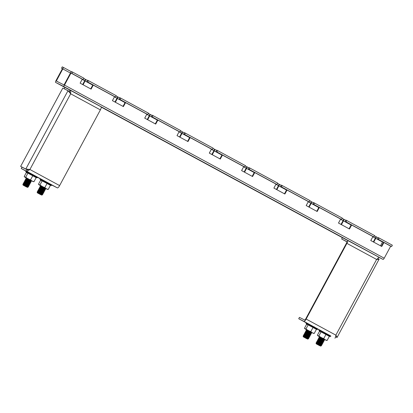 <?xml version="1.0" encoding="UTF-8"?>
<svg xmlns="http://www.w3.org/2000/svg" width="413" height="413" viewBox="0 0 413 413"><rect width="100%" height="100%" fill="white"/><g stroke="black" fill="none" stroke-linecap="round" stroke-linejoin="round"><path stroke-width="0.62" d="M308.733 206.944L310.772 203.108L308.248 201.74M310.777 203.139L308.237 201.766M278.481 185.654L275.941 184.281M276.442 189.459L278.481 185.623L275.956 184.255M373.326 241.915L375.365 238.079L372.841 236.711M375.365 238.11L372.825 236.737M343.074 220.625L340.534 219.251M341.03 224.429L343.069 220.594L340.544 219.226M179.557 137.002L181.596 133.167L179.066 131.799M181.596 133.198L179.056 131.824M149.299 115.712L146.76 114.339M147.26 119.517L149.299 115.681L146.775 114.313M246.184 168.168L243.644 166.795M244.145 171.973L246.184 168.137L243.66 166.769M213.893 150.683L211.353 149.31M211.848 154.488L213.888 150.652L211.363 149.284M117.008 98.227L114.468 96.854M114.964 102.032L117.003 98.196L114.478 96.828M309.125 207.156L311.154 203.387A1.611 0.47 -61.6 0 0 311.505 201.761L309.858 200.868M276.834 189.67L278.863 185.902A1.611 0.47 -61.6 0 0 279.209 184.275L277.567 183.382M373.719 242.126L375.747 238.358A1.611 0.47 -61.6 0 0 376.093 236.732L374.452 235.838M341.422 224.641L343.451 220.872A1.611 0.47 -61.6 0 0 343.802 219.246L342.155 218.353M179.949 137.214L181.978 133.445A1.611 0.47 -61.6 0 0 182.324 131.814L180.677 130.926M147.653 119.729L149.682 115.96A1.611 0.47 -61.6 0 0 150.033 114.329L148.386 113.441M244.537 172.185L246.566 168.416A1.611 0.47 -61.6 0 0 246.917 166.785L245.27 165.897M212.241 154.699L214.27 150.931A1.611 0.47 -61.6 0 0 214.621 149.299A1.611 0.47 -61.6 0 0 214.615 149.299L212.974 148.412M115.356 102.243L117.385 98.475A1.611 0.47 -61.6 0 0 117.736 96.843L116.089 95.955M311.505 201.761L313.519 202.85L311.51 201.761A1.611 0.47 -61.6 0 0 311.5 201.756L310.772 203.108M279.209 184.275L281.222 185.365L279.214 184.275A1.611 0.47 -61.6 0 0 279.209 184.27L278.481 185.623M376.093 236.732L378.107 237.821L376.098 236.732A1.611 0.47 -61.6 0 0 376.093 236.726L375.365 238.079M380.502 245.797L382.526 242.028A1.611 0.47 -61.6 0 0 382.675 241.739M343.802 219.246L345.815 220.335L343.802 219.246A1.611 0.47 -61.6 0 0 343.797 219.241L343.069 220.594M182.329 131.819L184.337 132.909L182.324 131.814L181.596 133.167M150.033 114.329L152.041 115.418L150.033 114.334A1.611 0.47 -61.6 0 0 150.027 114.329L149.299 115.681M246.917 166.79L248.925 167.879L246.917 166.785A1.611 0.47 -61.6 0 0 246.912 166.785L246.184 168.137M117.736 96.843L119.749 97.933L117.736 96.849A1.611 0.47 -61.6 0 0 117.731 96.843L117.003 98.196M213.888 150.652L214.615 149.299M254.372 172.273A1.611 0.47 -61.6 0 0 254.331 172.35L252.188 176.325M222.075 154.787A1.611 0.47 -61.6 0 0 222.034 154.865L219.892 158.84M318.965 207.243A1.611 0.47 -61.6 0 0 318.919 207.321L316.776 211.296M286.668 189.758A1.611 0.47 -61.6 0 0 286.627 189.835L284.485 193.811M125.191 102.331A1.611 0.47 -61.6 0 0 125.149 102.409L123.007 106.384M92.899 84.846A1.611 0.47 -61.6 0 0 92.853 84.923L90.71 88.898M189.784 137.302A1.611 0.47 -61.6 0 0 189.737 137.379L187.6 141.354M157.487 119.816A1.611 0.47 -61.6 0 0 157.446 119.894L155.303 123.869M351.256 224.729A1.611 0.47 -61.6 0 0 351.215 224.806L349.073 228.781M249.927 168.091L249.054 167.647L248.327 168.994L249.199 169.438L249.927 168.091L277.701 183.124L276.973 184.477L249.199 169.438M217.636 150.6L216.758 150.162L216.03 151.509L216.908 151.953L217.636 150.6L245.41 165.639L244.682 166.991L216.908 151.953M314.52 203.062L313.643 202.618L312.915 203.965L313.792 204.409L314.52 203.062L342.294 218.095L341.566 219.448L313.792 204.409M282.224 185.576L281.346 185.132L280.618 186.48L281.496 186.924L282.224 185.576L309.998 200.61L309.27 201.962L281.496 186.924M120.751 98.144L119.873 97.7L119.145 99.053L120.023 99.497L120.751 98.144L148.52 113.183L147.792 114.535L120.023 99.497M88.454 80.659L87.577 80.215L86.849 81.567L87.726 82.011L88.454 80.659L116.229 95.697L115.501 97.05L87.726 82.011M185.339 133.115L184.461 132.676L183.733 134.024L184.611 134.468L185.339 133.115L213.113 148.153L212.385 149.506L184.611 134.468M153.042 115.63L152.17 115.186L151.442 116.538L152.314 116.982L153.042 115.63L180.817 130.668L180.089 132.021L152.314 116.982M346.812 220.547L345.939 220.103L345.211 221.451L346.084 221.895L346.812 220.547L374.586 235.58L373.858 236.933L346.084 221.895M391.622 246.551L378.38 239.38L379.108 238.033L392.35 245.198L391.622 246.551L383.966 242.436L381.762 246.478L370.781 240.536L372.985 236.489L351.67 224.951L349.465 228.993L338.484 223.051L340.689 219.004L319.373 207.465L317.169 211.508L306.188 205.566L308.392 201.518L287.081 189.98L284.877 194.022L273.896 188.08L276.044 184.09L276.973 184.477M276.101 184.033L248.327 168.994M254.785 172.495L252.58 176.537L241.6 170.595L243.747 166.604L244.682 166.991M243.804 166.547L216.03 151.509M340.689 219.004L341.566 219.448M319.373 207.465L312.915 203.965M287.081 189.98L280.618 186.48M308.392 201.518L309.27 201.962M222.488 155.009L220.284 159.051L209.303 153.109L211.508 149.062L190.192 137.524L187.992 141.566L177.012 135.624L179.211 131.577L157.9 120.038L155.696 124.081L144.715 118.139L146.863 114.148L147.792 114.535M146.92 114.091L119.145 99.053M125.604 102.553L123.399 106.595L112.419 100.653L114.566 96.663L115.501 97.05M114.623 96.606L86.849 81.567M211.508 149.062L212.385 149.506M190.192 137.524L183.733 134.024M157.9 120.038L151.442 116.538M179.211 131.577L180.089 132.021M351.67 224.951L345.211 221.451M372.985 236.489L373.858 236.933M93.307 85.068L91.103 89.11L80.127 83.168L82.27 79.177L83.204 79.564L83.932 78.212L71.754 71.65A1.611 0.47 -61.6 0 0 70.571 72.858L64.036 84.944L56.313 81.031L62.807 68.925A1.611 0.47 -61.6 0 0 63.158 67.293A1.611 0.47 -61.6 0 0 63.153 67.293L62.275 66.849L61.547 68.202L62.409 68.723L55.931 80.752A1.611 0.47 118.4 0 0 55.579 82.383A1.611 0.47 118.4 0 1 55.579 82.383L63.308 86.296A1.611 0.47 118.4 0 0 64.49 85.088L70.969 73.06L71.903 73.447L72.631 72.094M84.711 80.742L82.172 79.368M82.672 84.546L84.711 80.711L82.182 79.342M83.065 84.758L85.088 80.989A1.611 0.47 -61.6 0 0 85.439 79.358L83.793 78.47M85.445 79.363L87.453 80.447L85.439 79.358A1.611 0.47 -61.6 0 0 85.434 79.358L84.711 80.711M83.204 79.564L71.903 73.447M390.744 246.107L384.214 258.197A1.611 0.47 118.4 0 1 383.032 259.405L378.618 257.17M62.43 68.677L61.547 68.202M383.553 242.214A1.611 0.47 -61.6 0 0 383.512 242.292L381.369 246.267M379.108 238.033L378.231 237.589L377.508 238.936L378.38 239.38M383.966 242.436L377.508 238.936M109.378 111.412L104.174 108.567L109.409 111.355M141.674 128.897L136.466 126.053L141.705 128.841M173.966 146.383L168.762 143.538L174.002 146.326M206.263 163.868L201.059 161.024L206.293 163.811M238.559 181.353L233.35 178.509L238.59 181.297M270.856 198.839L265.647 195.994L270.887 198.782M303.147 216.324L297.943 213.48L303.178 216.267M335.444 233.81L330.24 230.965L335.475 233.753M298.713 318.738L303.891 321.36A3.072 0.893 118.4 0 0 306.141 319.058L346.899 243.36A3.072 0.893 118.4 0 0 347.565 240.258A3.072 0.893 118.4 0 1 347.565 240.258L378.52 257.02L342.382 237.635L341.654 238.988L346.832 241.605A1.533 0.444 118.4 0 1 346.832 241.61A1.533 0.444 118.4 0 1 346.502 243.159L305.744 318.857A1.533 0.444 118.4 0 1 304.618 320.008L299.44 317.385L298.713 318.738L306.033 322.703M346.93 241.842L341.654 238.988M377.518 258.714L377.983 258.233M377.807 258.44L379.098 259.142C379.433 259.379 378.602 259.483 376.61 259.447C378.169 258.264 378.804 257.454 378.514 257.015M317.969 329.161L318.95 329.693M303.891 321.36L330.875 336.11M335.588 336.967L335.723 336.389M334.845 338.118C335.382 338.097 335.717 337.106 335.852 335.144C336.962 336.796 337.323 337.566 336.936 337.447L335.645 336.745M377.818 258.45L377.451 258.77M379.098 259.142L337.091 337.436L335.65 336.791M335.738 336.285L335.661 336.75M64.583 88.971L64.175 88.749L64.903 87.396L101.04 106.786A3.072 0.893 -61.6 0 0 101.035 106.781A3.072 0.893 -61.6 0 1 100.38 109.889L59.622 185.587A3.072 0.893 -61.6 0 1 57.366 187.884L51.986 185.148M64.175 88.749L69.353 91.376L70.081 90.019C70.551 90.55 70.747 91.81 70.664 93.803L67.99 90.695L25.828 169L29.906 169.495C28.296 170.657 27.129 171.199 26.411 171.121L21.233 168.499L25.776 170.961M37.712 177.425L40.051 178.69M21.233 168.499L21.961 167.151L27.139 169.769L26.411 171.121L57.366 187.884M28.977 169.459L27.139 169.769M69.353 91.376L70.091 92.997M70.055 92.946L69.281 91.397L62.812 88.072L20.65 166.377L27.119 169.697L28.972 169.459M20.65 166.377L27.119 169.697M323.854 339.068L319.306 336.6L326.244 340.348L327.111 340.477L329.331 336.358L325.934 334.494L323.715 338.614L321.149 337.55L318.846 336.001L321.061 331.882L325.934 334.494M319.595 331.138L321.061 331.882M327.111 340.477L325.284 339.791L323.715 338.614M318.846 336.001L317.979 335.872L317.375 335.258L319.559 331.205M326.244 340.348L317.375 335.258M317.979 335.872L323.074 338.67M319.848 345.8L316.27 343.859L319.848 345.8M316.27 343.859L316.022 343.027L316.719 343.384L316.286 343.683L320.343 345.547L316.322 343.198C315.826 342.847 316.043 342.878 316.972 343.291C319.455 344.427 323.389 346.404 320.829 344.865L321.624 345.407L320.937 345.702L319.192 344.535M320.529 346.151L321.066 345.986L320.343 345.547M316.719 343.384L316.879 343.456C319.368 344.592 323.302 346.564 320.741 345.025L320.942 345.149M317.974 343.342L316.425 342.294L317.339 342.609C319.822 343.745 323.756 345.722 321.195 344.184C318.862 342.769 315.078 340.508 317.793 341.768C320.281 342.898 324.21 344.876 321.65 343.337L321.851 343.461M316.425 342.294L316.647 342.852L321.397 344.86L321.99 344.731L321.856 344.003L320.101 342.847M319.92 343.188L322.078 344.561M321.283 344.019C323.844 345.557 319.915 343.58 317.427 342.444L316.523 342.109L317.886 342.258L321.851 344.014L322.445 343.89L322.31 343.157L320.555 342M317.793 341.768L316.879 341.437L317.881 341.603C320.369 342.733 324.298 344.71 321.737 343.172L322.532 343.719M318.882 341.654L317.334 340.606L318.247 340.921C320.736 342.057 324.664 344.029 322.104 342.491L322.305 342.62M318.707 341.979L317.571 341.143L322.305 343.172L322.894 343.048L322.765 342.31L321.015 341.159M317.556 341.164L317.427 340.42L318.335 340.756C320.824 341.892 324.757 343.869 322.197 342.331L322.987 342.873M319.337 340.808L317.788 339.76L318.702 340.075C321.19 341.21 325.124 343.188 322.563 341.649C320.225 340.235 316.446 337.973 319.156 339.233C321.644 340.364 325.578 342.341 323.018 340.802C320.679 339.388 316.9 337.132 319.61 338.386C322.099 339.522 326.033 341.499 323.472 339.961C321.133 338.541 317.354 336.285 320.065 337.54C322.553 338.675 326.487 340.653 323.926 339.114L324.128 339.238M319.161 341.138L318.025 340.297L322.76 342.325L323.348 342.201L323.224 341.474L321.469 340.312M317.788 339.744L318.79 339.914C321.278 341.045 325.212 343.022 322.651 341.484L323.441 342.026M319.616 340.291L318.48 339.45L323.214 341.479L323.813 341.355L323.678 340.622L318.934 338.608L320.075 339.445M324.014 338.949C326.575 340.488 322.641 338.51 320.152 337.38C317.442 336.12 321.221 338.381 323.56 339.796C326.12 341.334 322.186 339.357 319.698 338.221C316.988 336.967 320.767 339.223 323.105 340.637C325.666 342.176 321.732 340.198 319.244 339.068L318.33 338.737L319.156 339.233M323.668 340.637L324.267 340.508L324.133 339.775L319.388 337.762L320.529 338.603M324.122 339.791L324.788 339.543M316.657 342.831L316.022 343.027M317.427 342.444C314.711 341.19 318.495 343.446 320.829 344.865M317.747 340.704L320.374 342.341M318.201 339.863L320.829 341.494M318.464 339.476L318.242 338.903M318.655 339.016L321.283 340.653M319.698 338.221L318.784 337.891L319.61 338.386M320.152 337.38L319.151 337.209L320.065 337.54M316.286 343.683L320.937 345.702M321.624 345.407L321.402 344.845L319.647 343.693M318.253 342.826L317.112 341.985M320.984 337.757L319.967 336.941M306.931 338.805L303.354 336.863L306.931 338.805M303.354 336.863L303.106 336.032L303.803 336.389L303.369 336.693L307.427 338.552L303.4 336.203C302.91 335.852 303.127 335.883 304.051 336.296C306.539 337.431 310.473 339.409 307.912 337.87L308.707 338.412L308.021 338.712L306.276 337.54M307.613 339.156L308.144 338.996L307.427 338.552M303.803 336.389L303.963 336.461C306.451 337.597 310.385 339.574 307.824 338.035L308.026 338.159M305.057 336.347L303.509 335.299L304.417 335.614C306.905 336.75 310.839 338.727 308.279 337.189C305.94 335.774 302.161 333.513 304.871 334.773C307.36 335.903 311.294 337.88 308.733 336.342L308.934 336.466M303.509 335.299L303.731 335.862L308.475 337.865L309.074 337.741L308.939 337.008L307.184 335.852M307.004 336.192L308.366 337.023C310.927 338.562 306.993 336.585 304.505 335.454L303.607 335.113L304.964 335.263L308.939 337.008M308.929 337.018L309.528 336.894L309.394 336.161L307.639 335.005M304.871 334.773L303.963 334.437L304.959 334.607C307.448 335.743 311.381 337.715 308.821 336.177L309.616 336.724M305.966 334.659L304.417 333.611L305.326 333.926C307.814 335.062 311.748 337.039 309.187 335.501L309.389 335.624M305.79 334.984L304.649 334.148L309.383 336.177L309.977 336.053L309.848 335.32L308.093 334.163M304.639 334.169L304.505 333.43L305.419 333.761C307.902 334.897 311.836 336.874 309.275 335.335L310.07 335.877M306.42 333.812L304.871 332.764L305.785 333.084C308.268 334.215 312.202 336.192 309.642 334.654M306.245 334.143L305.104 333.301L309.843 335.33L310.437 335.206L310.302 334.473L308.547 333.317M304.871 332.754L305.873 332.919C308.361 334.05 312.29 336.027 309.729 334.489L310.524 335.031M306.874 332.971L305.326 331.918L306.24 332.238C308.728 333.368 312.656 335.346 310.096 333.807C307.762 332.393 303.978 330.137 306.694 331.391C309.182 332.527 313.116 334.504 310.555 332.966C308.217 331.551 304.438 329.29 307.148 330.55C309.636 331.68 313.57 333.658 311.01 332.119L311.206 332.243M306.699 333.296L305.558 332.46L310.297 334.484L310.891 334.36L310.757 333.627L306.018 331.613L307.153 332.45M311.097 331.954C313.658 333.492 309.724 331.515 307.236 330.385C304.526 329.125 308.305 331.386 310.643 332.801C313.204 334.339 309.27 332.362 306.782 331.226C304.071 329.972 307.85 332.228 310.189 333.647C312.749 335.186 308.816 333.208 306.327 332.073L305.413 331.742L306.018 331.613M310.752 333.642L311.438 333.348L311.216 332.785L306.472 330.767L307.608 331.608M310.643 332.801L311.433 333.343M311.206 332.795L311.867 332.548M303.741 335.836L303.106 336.032M304.505 335.454C301.795 334.194 305.574 336.456 307.912 337.87M304.83 333.714L307.458 335.346M305.284 332.868L307.912 334.504M305.739 332.021L308.366 333.658M306.782 331.226L305.78 331.061L306.694 331.391M305.878 330.89L306.472 330.767M307.236 330.385L306.234 330.219L307.148 330.55M303.369 336.693L308.021 338.712M308.707 338.412L308.485 337.849L306.73 336.698M305.336 335.831L304.195 334.995M308.067 330.761L307.05 329.946M311.851 332.579L314.195 333.482L316.415 329.362L313.013 327.499L310.798 331.618L308.232 330.555L305.93 329.006L308.144 324.886L313.013 327.499M306.673 324.143L308.144 324.886M310.937 332.078L311.861 332.558M314.195 333.482L312.367 332.795L310.798 331.618M305.93 329.006L305.062 328.877L304.458 328.263L306.637 324.21M313.328 333.353L304.458 328.263M305.062 328.877L310.158 331.675M40.949 194.797L37.371 192.856L40.949 194.797M37.371 192.856L37.124 192.019L37.82 192.381L37.387 192.68L41.445 194.538L37.418 192.195C36.927 191.839 37.144 191.869 38.068 192.288C40.557 193.418 44.49 195.395 41.93 193.857L42.725 194.399L42.038 194.699L40.293 193.532M41.63 195.148L42.162 194.982L41.445 194.538M37.82 192.381L37.981 192.453C40.469 193.583 44.403 195.561 41.842 194.022L42.043 194.146M39.075 192.339L37.526 191.291L38.435 191.606C40.923 192.742 44.857 194.714 42.296 193.176C39.958 191.761 36.179 189.505 38.889 190.76C41.377 191.895 45.311 193.873 42.751 192.334L42.952 192.458M37.526 191.291L37.748 191.849L42.493 193.852L43.091 193.728L42.957 192.995L41.202 191.844M41.021 192.179L43.179 193.558M42.384 193.016C44.945 194.554 41.011 192.577 38.523 191.441L37.521 191.276M39.354 191.823L38.213 190.982L42.947 193.01L43.541 192.886L43.411 192.153L41.656 190.997M38.203 191.002L38.068 190.264L38.977 190.594C41.465 191.73 45.399 193.707 42.838 192.169L43.633 192.711M39.984 190.651L38.435 189.598L39.343 189.918C41.832 191.049 45.766 193.026 43.205 191.487L43.406 191.611M39.808 190.976L38.667 190.135L43.401 192.164L44 192.04L43.866 191.307L42.111 190.15M38.657 190.161L38.533 189.412L39.436 189.753C41.919 190.883 45.853 192.861 43.293 191.322L44.088 191.869M40.438 189.804L38.889 188.756L39.803 189.071C42.286 190.207 46.22 192.179 43.659 190.641C41.326 189.226 37.542 186.97 40.257 188.225C42.745 189.361 46.674 191.338 44.114 189.799C41.78 188.385 37.996 186.124 40.711 187.383C43.2 188.514 47.134 190.491 44.573 188.953C42.234 187.538 38.455 185.282 41.166 186.537C43.654 187.672 47.588 189.65 45.027 188.111L45.223 188.235M40.262 190.13L39.121 189.293L43.861 191.322L44.449 191.198L44.32 190.46L42.565 189.309M38.889 188.741L39.891 188.906C42.379 190.042 46.308 192.019 43.747 190.481L44.542 191.023M40.717 189.288L39.576 188.447L44.315 190.476L44.996 190.186L44.774 189.619L40.035 187.6L41.171 188.442M45.115 187.946C47.676 189.484 43.742 187.507 41.254 186.371C38.543 185.117 42.322 187.373 44.661 188.787C47.221 190.326 43.288 188.349 40.799 187.218C38.089 185.958 41.868 188.22 44.206 189.634C46.767 191.173 42.833 189.195 40.345 188.065L39.431 187.729L40.035 187.6M44.769 189.629L45.456 189.34L45.229 188.772L40.489 186.759L41.625 187.595M45.223 188.787L45.884 188.534M37.759 191.828L37.124 192.019M38.523 191.441C35.812 190.186 39.591 192.443 41.93 193.857M37.981 190.429L38.889 190.76M38.848 189.701L41.476 191.338M39.302 188.855L41.93 190.491M39.565 188.473L39.343 187.894L40.257 188.225M39.756 188.013L42.384 189.644M40.799 187.218L39.798 187.053L40.711 187.383M41.254 186.371L40.252 186.206L41.166 186.537M40.35 186.036L41.068 185.933M37.387 192.68L42.038 194.699M42.493 193.852L40.748 192.685M42.085 186.753L40.944 185.912M44.955 188.065L40.407 185.597L47.345 189.345L48.213 189.474L50.432 185.354L47.03 183.486L44.816 187.605L42.25 186.547L39.947 184.998L42.162 180.879L47.03 183.486M40.691 180.13L42.162 180.879M48.213 189.474L46.385 188.782L44.816 187.605M39.947 184.998L39.08 184.869L38.476 184.25L40.655 180.197M47.345 189.345L38.476 184.25M39.08 184.869L44.176 187.667M31.595 180.842L33.938 181.746L36.158 177.626L32.761 175.762L30.541 179.877L27.976 178.819L25.673 177.27L27.888 173.15L32.761 175.762M26.417 172.402L27.888 173.15M30.681 180.336L31.605 180.822M33.938 181.746L32.111 181.054L30.541 179.877M25.673 177.27L24.806 177.141L24.202 176.521L26.386 172.469M33.071 181.617L24.202 176.521M24.806 177.141L29.901 179.939M26.675 187.068L23.097 185.127L26.675 187.068M23.097 185.127L22.849 184.291L23.546 184.652L23.113 184.952L27.17 186.81L23.149 184.466C22.653 184.11 22.87 184.141 23.794 184.559C26.282 185.69 30.216 187.667 27.656 186.129L28.451 186.681L28.229 186.113L26.473 184.957M27.356 187.419L27.893 187.254L27.17 186.81M23.546 184.652L23.706 184.725C26.195 185.855 30.128 187.832 27.568 186.294L27.769 186.418M23.113 184.952L27.764 186.97L28.451 186.681M24.801 184.611L23.252 183.563L24.16 183.878C26.649 185.014 30.583 186.986 28.022 185.447C25.689 184.033 21.904 181.777 24.62 183.031C27.103 184.167 31.037 186.144 28.476 184.606L28.678 184.73M26.747 184.451L28.11 185.287C30.67 186.826 26.737 184.848 24.253 183.713L23.345 183.377L23.474 184.121L28.218 186.129L28.817 186L28.683 185.267L26.928 184.115M28.11 185.287L28.905 185.829M25.079 184.095L23.939 183.253L28.678 185.282L29.266 185.158L29.137 184.425L27.382 183.269M23.928 183.279L23.804 182.531L24.708 182.871C27.196 184.002 31.125 185.979 28.564 184.441L29.359 184.983M25.709 182.923L24.16 181.87L25.074 182.19C27.563 183.32 31.491 185.298 28.931 183.759L29.132 183.883M25.534 183.248L24.393 182.407L29.132 184.435L29.726 184.312L29.591 183.579L27.836 182.422M24.16 181.859L25.162 182.025C27.65 183.155 31.584 185.132 29.024 183.594L29.813 184.141M26.164 182.076L24.615 181.028L25.529 181.343C28.017 182.479 31.951 184.456 29.39 182.918C27.051 181.498 23.273 179.242 25.983 180.496C28.471 181.632 32.405 183.609 29.844 182.071C27.506 180.657 23.727 178.395 26.437 179.655C28.925 180.786 32.859 182.763 30.299 181.224C27.96 179.81 24.181 177.554 26.891 178.808C29.38 179.944 33.314 181.921 30.753 180.383L30.954 180.507M25.988 182.401L24.852 181.565L29.586 183.594L30.175 183.47L30.046 182.732L28.296 181.581M24.837 181.586L24.708 180.842L25.616 181.178C28.105 182.314 32.038 184.291 29.478 182.752L30.268 183.295M26.442 181.56L25.307 180.718L30.041 182.747L30.727 182.458L30.5 181.89L25.761 179.872L26.902 180.713M30.841 180.218C33.401 181.756 29.468 179.779 26.979 178.643C24.269 177.389 28.048 179.645 30.386 181.059C32.947 182.598 29.013 180.626 26.525 179.49C23.815 178.23 27.594 180.491 29.932 181.906C32.493 183.444 28.559 181.467 26.071 180.336L25.157 180.006L25.983 180.496M30.495 181.901L31.094 181.777L30.96 181.044L26.215 179.03L27.356 179.867M30.386 181.059L31.181 181.606M30.949 181.059L31.61 180.806M22.849 184.291L23.484 184.1M24.253 183.713C21.538 182.458 25.322 184.714 27.656 186.129M23.706 182.701L24.62 183.031M24.573 181.973L27.201 183.609M25.028 181.131L27.656 182.763M25.482 180.285L28.11 181.921M25.745 179.898L25.529 179.319L26.437 179.655M26.525 179.49L25.523 179.325M26.205 179.051L25.983 178.473L26.891 178.808M26.979 178.643L26.071 178.313L26.793 178.204M27.893 187.254L26.019 185.804M27.81 179.025L26.669 178.184M216.634 150.394L214.626 149.305L216.634 150.394M318.805 207.532L311.154 203.387M286.514 190.047L278.863 185.902M382.526 242.028L375.747 238.358M351.102 225.018L343.451 220.872M189.629 137.586L181.978 133.445M157.332 120.1L149.682 115.96M254.217 172.557L246.566 168.416M221.92 155.071L214.27 150.931M125.036 102.615L117.385 98.475M276.044 184.09L254.728 172.551M243.747 166.604L222.431 155.066M340.632 219.06L319.316 207.522M308.335 201.575L287.025 190.037M146.863 114.148L125.547 102.61M114.566 96.663L93.25 85.124M211.451 149.119L190.14 137.581M179.159 131.633L157.843 120.095M372.929 236.546L351.613 225.008M92.739 85.13L85.088 80.989M82.326 79.12L71.026 73.003M82.27 79.177L70.969 73.06M71.403 71.759L63.158 67.298L71.403 71.759M70.458 73.065L62.807 68.925M58.796 82.29L56.328 80.953M390.688 246.163L383.909 242.493M384.214 258.197L64.49 85.088M383.032 259.405L63.308 86.296M342.372 237.656L101.221 107.096L342.372 237.656M64.893 87.422L55.585 82.383L64.893 87.422M306.141 319.058L335.852 335.144L376.61 259.447L346.899 243.36M100.38 109.889L70.664 93.803L29.906 169.495L59.622 185.587M101.035 106.781L70.091 90.029M320.725 331.009L318.836 330.033C319.548 329.884 317.561 328.836 320.994 330.668L330.674 335.908L330.658 336.404L320.725 331.009M328.908 335.01L320.999 330.668M307.804 324.014L305.914 323.038C306.632 322.889 304.644 321.841 308.077 323.673L317.752 328.913L317.742 329.409L307.804 324.014M315.986 328.015L308.077 323.673M41.821 180.001L39.932 179.03C40.65 178.875 38.662 177.833 42.095 179.66L51.77 184.905L51.759 185.396L41.821 180.001M50.004 184.007L42.095 179.665M27.552 172.278L25.663 171.302C26.375 171.147 24.388 170.104 27.821 171.932L37.5 177.177L37.485 177.667L27.552 172.278M35.735 176.279L27.821 171.937M319.781 331.567L318.836 330.033M329.285 336.44L330.658 336.404M319.254 337.039L319.843 336.915M318.8 337.886L319.388 337.762M318.346 338.732L318.934 338.608M317.886 339.574L318.48 339.45M317.432 340.42L318.025 340.297M316.977 341.262L317.571 341.143M321.066 345.986L320.947 345.691M316.879 341.448L317.101 342.01M317.788 339.76L318.01 340.322M318.697 338.071L318.924 338.629M319.156 337.225L319.378 337.788M319.61 336.378L319.832 336.941M314.618 327.432L314.396 326.869M306.332 330.044L306.926 329.925M304.97 332.579L305.558 332.46M304.515 333.425L305.104 333.301M304.061 334.272L304.649 334.148M308.144 338.996L308.031 338.696M303.963 334.453L304.185 335.015M304.871 332.764L305.093 333.327M305.326 331.918L305.548 332.48M305.78 331.076L306.002 331.634M306.234 330.23L306.456 330.792M306.689 329.388L306.911 329.946M306.864 324.572L305.914 323.038M316.368 329.45L317.742 329.409M39.896 186.882L40.489 186.759M38.987 188.571L39.576 188.447M38.533 189.412L39.121 189.293M38.079 190.259L38.667 190.135M37.624 191.105L38.213 190.982M42.725 194.399L42.503 193.842M42.162 194.982L42.049 194.688M38.889 188.756L39.111 189.314M39.798 187.063L40.02 187.626M40.252 186.222L40.474 186.779M40.706 185.375L40.928 185.938M40.882 180.564L39.932 179.03M50.386 185.437L51.759 185.396M26.608 172.835L25.663 171.302M36.112 177.709L37.485 177.667M25.627 179.154L26.215 179.03M25.167 179.996L25.761 179.872M24.713 180.842L25.307 180.718M24.259 181.689L24.852 181.565M23.804 182.531L24.393 182.407M23.35 183.377L23.939 183.253M24.16 181.87L24.382 182.432M25.069 180.182L25.291 180.744M26.437 177.647L26.659 178.209"/></g></svg>
